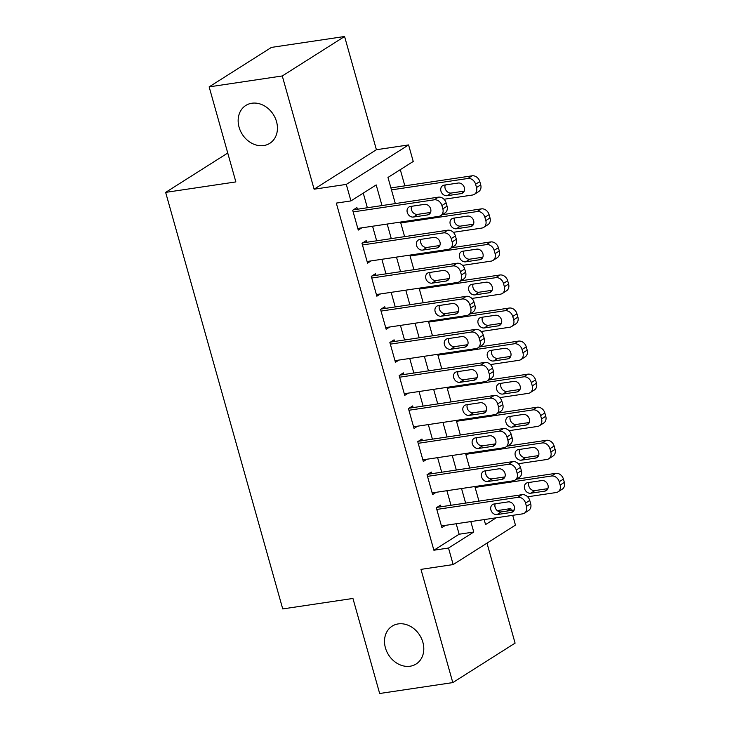<?xml version="1.0" encoding="UTF-8"?>
<svg xmlns="http://www.w3.org/2000/svg" width="730" height="730" viewBox="0 0 730 730"><rect width="100%" height="100%" fill="white"/><g stroke="black" fill="none" stroke-linecap="round" stroke-linejoin="round"><path stroke-width="1.09" d="M398.206 623.913A22.402 18.423 57.6 0 1 421.557 638.65A22.402 18.423 57.6 0 1 416.146 663.999A22.402 18.423 57.6 0 1 410.096 666.225A22.402 18.423 57.6 0 1 386.745 651.498A22.402 18.423 57.6 0 1 392.156 626.148A22.402 18.423 57.6 0 1 398.206 623.913M251.85 103.24A22.402 18.423 57.6 0 1 275.201 117.977A22.402 18.423 57.6 0 1 269.79 143.326A22.402 18.423 57.6 0 1 263.74 145.553A22.402 18.423 57.6 0 1 240.389 130.816A22.402 18.423 57.6 0 1 245.8 105.467A22.402 18.423 57.6 0 1 251.85 103.24M497.221 510.598L510.799 508.573L511.319 510.407M512.697 515.334L515.444 525.107L453.157 564.573L448.512 548.038L473.761 532.042L470.823 521.576M227.742 153.035L165.646 192.382L282.729 608.92L352.946 598.454L379.664 693.5L452.801 682.596L515.088 643.13L486.983 543.138M165.646 192.382L235.863 181.916L209.145 86.87L271.441 47.404L344.578 36.5L282.282 75.966L314.11 189.198L346.294 184.398L408.581 144.932L413.235 161.458L387.977 177.454L395.322 203.579M314.11 189.198L376.406 149.723L344.578 36.5M376.406 149.723L408.581 144.932M495.488 508.326L494.913 506.264M486.198 475.267L485.614 473.204M476.909 442.216L476.325 440.144M467.611 409.156L467.036 407.084M458.321 376.096L457.737 374.025M449.032 343.036L448.448 340.965M439.734 309.976L439.159 307.905M430.445 276.916L429.861 274.854M421.155 243.857L420.571 241.794M411.857 210.797L411.282 208.734M404.849 185.84L400.296 169.652M209.145 86.87L282.282 75.966M441.002 506.766L440.537 505.114L436.33 507.779L441.905 527.617L445.464 525.363M431.713 473.706L431.248 472.055L427.041 474.719L432.616 494.557L436.166 492.303M422.424 440.646L421.958 438.995L417.743 441.659L423.318 461.497L426.877 459.243M413.125 407.586L412.66 405.935L408.453 408.599L414.029 428.437L417.587 426.183M403.836 374.526L403.371 372.875L399.164 375.539L404.739 395.377L408.289 393.123M394.547 341.467L394.081 339.815L389.866 342.489L395.441 362.317L399 360.063M385.248 308.416L384.783 306.755L380.576 309.429L386.152 329.257L389.71 327.013M375.959 275.356L375.494 273.704L371.287 276.369L376.863 296.207L380.412 293.953M366.661 242.296L366.204 240.645L361.989 243.309L367.564 263.147L371.123 260.893M391.043 187.902L390.468 186.314M381.991 205.568L376.196 184.927L350.938 200.923L336.311 203.104L433.885 550.219L459.134 534.223L456.195 523.757M450.994 505.269L446.906 490.706M441.705 472.219L437.608 457.646M432.416 439.159L428.318 424.586M423.117 406.099L419.029 391.526M413.828 373.039L409.731 358.466M404.539 339.979L400.441 325.407M395.24 306.919L391.152 292.347M385.951 273.86L381.854 259.287M376.662 240.809L372.565 226.236M367.363 207.749L363.257 193.121M357.371 209.236L356.906 207.585L352.7 210.249L358.275 230.087L361.825 227.833M453.157 564.573L420.973 569.373L452.801 682.596M433.885 550.219L448.512 548.038M350.938 200.923L346.294 184.398M484.145 519.596L485.55 524.578L496.263 517.789M506.866 511.064L510.799 508.573M400.514 222.066L404.612 236.639M409.813 255.126L413.901 269.698M419.102 288.186L423.199 302.758M428.391 321.237L432.488 335.809M437.69 354.296L441.778 368.869M446.979 387.356L451.076 401.929M456.268 420.416L460.365 434.989M465.567 453.476L469.655 468.049M474.856 486.536L478.953 501.108M465.63 503.098L461.533 488.525M456.332 470.038L452.235 455.465M447.043 436.978L442.946 422.405M437.745 403.918L433.656 389.346M428.455 370.858L424.358 356.286M419.166 337.798L415.069 323.226M409.868 304.738L405.78 290.166M400.578 271.679L396.481 257.106M391.289 238.628L387.192 224.055M459.134 534.223L473.761 532.042M353.165 211.901L434.204 199.819A6.999 5.758 -122.4 0 1 441.915 205.559L442.845 208.862A6.999 5.758 -122.4 0 1 440.738 215.651A6.999 5.758 -122.4 0 1 438.849 216.354L357.81 228.435M440.738 215.651L444.944 212.987A6.999 5.758 57.6 0 0 447.052 206.198L446.121 202.894A6.999 5.758 57.6 0 0 438.411 197.155L353.356 209.839M424.504 204.364A5.603 4.608 57.6 0 1 430.344 208.05A5.603 4.608 57.6 0 1 428.994 214.383A5.603 4.608 57.6 0 1 427.479 214.948L413.435 217.038A5.603 4.608 57.6 0 1 407.596 213.352A5.603 4.608 57.6 0 1 408.955 207.019A5.603 4.608 57.6 0 1 410.461 206.462L424.504 204.364M430.563 212.448L417.642 214.374A5.603 4.608 57.6 0 1 412.578 211.992A5.603 4.608 57.6 0 1 411.592 206.289M391.472 189.873L467.875 178.485A6.999 5.758 -122.4 0 1 475.586 184.225L476.517 187.528A6.999 5.758 -122.4 0 1 474.409 194.317A6.999 5.758 -122.4 0 1 472.52 195.019L444.004 199.263M390.915 187.92L472.082 175.821A6.999 5.758 57.6 0 1 479.792 181.56L480.723 184.863A6.999 5.758 57.6 0 1 478.615 191.652L474.409 194.317M445.254 184.955A5.603 4.608 -122.4 0 0 446.24 190.649A5.603 4.608 -122.4 0 0 451.313 193.039L464.234 191.114M458.175 183.029L444.132 185.128A5.603 4.608 -122.4 0 0 442.626 185.685A5.603 4.608 -122.4 0 0 441.267 192.017A5.603 4.608 -122.4 0 0 447.107 195.704L461.15 193.614A5.603 4.608 -122.4 0 0 462.665 193.048A5.603 4.608 -122.4 0 0 464.015 186.716A5.603 4.608 -122.4 0 0 458.175 183.029M362.454 244.961L443.493 232.879A6.999 5.758 -122.4 0 1 451.204 238.619L452.135 241.922A6.999 5.758 -122.4 0 1 450.027 248.711A6.999 5.758 -122.4 0 1 448.138 249.404L367.099 261.495M450.027 248.711L454.243 246.046A6.999 5.758 57.6 0 0 456.341 239.257L455.41 235.954A6.999 5.758 57.6 0 0 447.7 230.215L362.646 242.889M433.802 237.423A5.603 4.608 57.6 0 1 439.633 241.11A5.603 4.608 57.6 0 1 438.283 247.443A5.603 4.608 57.6 0 1 436.777 247.999L422.734 250.098A5.603 4.608 57.6 0 1 416.894 246.412A5.603 4.608 57.6 0 1 418.244 240.079A5.603 4.608 57.6 0 1 419.759 239.522L433.802 237.423M439.862 245.508L426.94 247.434A5.603 4.608 57.6 0 1 421.867 245.043A5.603 4.608 57.6 0 1 420.882 239.349M371.752 278.021L452.792 265.939A6.999 5.758 -122.4 0 1 460.493 271.679L461.424 274.982A6.999 5.758 -122.4 0 1 459.325 281.771A6.999 5.758 -122.4 0 1 457.436 282.464L376.397 294.546M459.325 281.771L463.532 279.106A6.999 5.758 57.6 0 0 465.64 272.317L464.709 269.014A6.999 5.758 57.6 0 0 456.998 263.274L371.935 275.949M443.092 270.483A5.603 4.608 57.6 0 1 448.932 274.17A5.603 4.608 57.6 0 1 447.572 280.502A5.603 4.608 57.6 0 1 446.066 281.059L432.023 283.158A5.603 4.608 57.6 0 1 426.183 279.471A5.603 4.608 57.6 0 1 427.534 273.139A5.603 4.608 57.6 0 1 429.048 272.573L443.092 270.483M449.151 278.559L436.23 280.493A5.603 4.608 57.6 0 1 431.156 278.103A5.603 4.608 57.6 0 1 430.171 272.409M381.042 311.08L462.081 298.999A6.999 5.758 -122.4 0 1 469.792 304.738L470.722 308.042A6.999 5.758 -122.4 0 1 468.614 314.831A6.999 5.758 -122.4 0 1 466.726 315.524L385.686 327.606M468.614 314.831L472.821 312.166A6.999 5.758 57.6 0 0 474.929 305.377L473.998 302.065A6.999 5.758 57.6 0 0 466.287 296.334L381.233 309.009M452.381 303.543A5.603 4.608 57.6 0 1 458.221 307.23A5.603 4.608 57.6 0 1 456.87 313.562A5.603 4.608 57.6 0 1 455.356 314.119L441.312 316.218A5.603 4.608 57.6 0 1 435.472 312.531A5.603 4.608 57.6 0 1 436.832 306.189A5.603 4.608 57.6 0 1 438.338 305.633L452.381 303.543M458.44 311.619L445.528 313.544A5.603 4.608 57.6 0 1 440.455 311.162A5.603 4.608 57.6 0 1 439.469 305.469M390.331 344.14L471.37 332.059A6.999 5.758 -122.4 0 1 479.081 337.798L480.011 341.102A6.999 5.758 -122.4 0 1 477.904 347.891A6.999 5.758 -122.4 0 1 476.015 348.584L394.976 360.666M477.904 347.891L482.119 345.217A6.999 5.758 57.6 0 0 484.218 338.437L483.287 335.125A6.999 5.758 57.6 0 0 475.577 329.385L390.523 342.069M461.679 336.603A5.603 4.608 57.6 0 1 467.519 340.28A5.603 4.608 57.6 0 1 466.16 346.622A5.603 4.608 57.6 0 1 464.654 347.179L450.611 349.278A5.603 4.608 57.6 0 1 444.771 345.591A5.603 4.608 57.6 0 1 446.121 339.249A5.603 4.608 57.6 0 1 447.636 338.693L461.679 336.603M467.738 344.679L454.817 346.604A5.603 4.608 57.6 0 1 449.744 344.222A5.603 4.608 57.6 0 1 448.758 338.528M400.761 222.933L477.164 211.545A6.999 5.758 -122.4 0 1 484.875 217.285L485.806 220.588A6.999 5.758 -122.4 0 1 483.698 227.377A6.999 5.758 -122.4 0 1 481.809 228.07L453.293 232.322M442.216 214.72L481.371 208.88A6.999 5.758 57.6 0 1 489.082 214.62L490.012 217.923A6.999 5.758 57.6 0 1 487.914 224.712L483.698 227.377M454.553 218.014A5.603 4.608 -122.4 0 0 455.538 223.708A5.603 4.608 -122.4 0 0 460.612 226.099L473.533 224.174M467.474 216.089L453.43 218.188A5.603 4.608 -122.4 0 0 451.916 218.744A5.603 4.608 -122.4 0 0 450.565 225.077A5.603 4.608 -122.4 0 0 456.405 228.764L470.439 226.665A5.603 4.608 -122.4 0 0 471.954 226.108A5.603 4.608 -122.4 0 0 473.305 219.776A5.603 4.608 -122.4 0 0 467.474 216.089M410.05 255.993L486.463 244.605A6.999 5.758 -122.4 0 1 494.164 250.344L495.095 253.648A6.999 5.758 -122.4 0 1 492.996 260.437A6.999 5.758 -122.4 0 1 491.108 261.13L462.592 265.382M451.505 247.771L490.67 241.94A6.999 5.758 57.6 0 1 498.38 247.68L499.302 250.983A6.999 5.758 57.6 0 1 497.203 257.772L492.996 260.437M463.842 251.074A5.603 4.608 -122.4 0 0 464.827 256.768A5.603 4.608 -122.4 0 0 469.901 259.159L482.822 257.225M476.763 249.149L462.72 251.239A5.603 4.608 -122.4 0 0 461.205 251.804A5.603 4.608 -122.4 0 0 459.854 258.137A5.603 4.608 -122.4 0 0 465.694 261.824L479.738 259.725A5.603 4.608 -122.4 0 0 481.243 259.168A5.603 4.608 -122.4 0 0 482.603 252.835A5.603 4.608 -122.4 0 0 476.763 249.149M419.349 289.053L495.752 277.665A6.999 5.758 -122.4 0 1 503.463 283.404L504.393 286.707A6.999 5.758 -122.4 0 1 502.286 293.496A6.999 5.758 -122.4 0 1 500.397 294.19L471.881 298.442M460.803 280.831L499.959 274.991A6.999 5.758 57.6 0 1 507.669 280.731L508.6 284.043A6.999 5.758 57.6 0 1 506.492 290.832L502.286 293.496M473.131 284.134A5.603 4.608 -122.4 0 0 474.126 289.828A5.603 4.608 -122.4 0 0 479.19 292.21L492.111 290.284M486.052 282.209L472.009 284.298A5.603 4.608 -122.4 0 0 470.503 284.855A5.603 4.608 -122.4 0 0 469.144 291.197A5.603 4.608 -122.4 0 0 474.984 294.884L489.027 292.785A5.603 4.608 -122.4 0 0 490.542 292.228A5.603 4.608 -122.4 0 0 491.892 285.895A5.603 4.608 -122.4 0 0 486.052 282.209M428.638 322.113L505.041 310.724A6.999 5.758 -122.4 0 1 512.752 316.464L513.683 319.767A6.999 5.758 -122.4 0 1 511.575 326.556A6.999 5.758 -122.4 0 1 509.686 327.25L481.17 331.502M470.093 313.891L509.248 308.051A6.999 5.758 57.6 0 1 516.959 313.791L517.889 317.103A6.999 5.758 57.6 0 1 515.791 323.883L511.575 326.556M482.43 317.194A5.603 4.608 -122.4 0 0 483.415 322.888A5.603 4.608 -122.4 0 0 488.489 325.27L501.41 323.344M495.351 315.269L481.307 317.358A5.603 4.608 -122.4 0 0 479.792 317.915A5.603 4.608 -122.4 0 0 478.442 324.257A5.603 4.608 -122.4 0 0 484.282 327.943L498.325 325.845A5.603 4.608 -122.4 0 0 499.831 325.288A5.603 4.608 -122.4 0 0 501.181 318.946A5.603 4.608 -122.4 0 0 495.351 315.269M399.629 377.2L480.668 365.119A6.999 5.758 -122.4 0 1 488.37 370.849L489.301 374.161A6.999 5.758 -122.4 0 1 487.202 380.951A6.999 5.758 -122.4 0 1 485.313 381.644L404.274 393.726M487.202 380.951L491.409 378.277A6.999 5.758 57.6 0 0 493.517 371.497L492.586 368.185A6.999 5.758 57.6 0 0 484.875 362.445L399.812 375.129M470.969 369.663A5.603 4.608 57.6 0 1 476.809 373.34A5.603 4.608 57.6 0 1 475.458 379.682A5.603 4.608 57.6 0 1 473.943 380.239L459.9 382.328A5.603 4.608 57.6 0 1 454.06 378.651A5.603 4.608 57.6 0 1 455.41 372.309A5.603 4.608 57.6 0 1 456.925 371.752L470.969 369.663M477.028 377.738L464.107 379.664A5.603 4.608 57.6 0 1 459.033 377.282A5.603 4.608 57.6 0 1 458.048 371.588M437.927 355.172L514.34 343.775A6.999 5.758 -122.4 0 1 522.041 349.515L522.972 352.827A6.999 5.758 -122.4 0 1 520.873 359.616A6.999 5.758 -122.4 0 1 518.984 360.31L490.469 364.562M479.382 346.951L518.546 341.111A6.999 5.758 57.6 0 1 526.257 346.85L527.188 350.154A6.999 5.758 57.6 0 1 525.08 356.943L520.873 359.616M491.719 350.254A5.603 4.608 -122.4 0 0 492.704 355.948A5.603 4.608 -122.4 0 0 497.778 358.33L510.699 356.404M504.64 348.329L490.596 350.418A5.603 4.608 -122.4 0 0 489.082 350.975A5.603 4.608 -122.4 0 0 487.731 357.317A5.603 4.608 -122.4 0 0 493.571 360.994L507.615 358.904A5.603 4.608 -122.4 0 0 509.12 358.348A5.603 4.608 -122.4 0 0 510.48 352.006A5.603 4.608 -122.4 0 0 504.64 348.329M408.919 410.251L489.958 398.169A6.999 5.758 -122.4 0 1 497.668 403.909L498.599 407.221A6.999 5.758 -122.4 0 1 496.491 414.001A6.999 5.758 -122.4 0 1 494.602 414.704L413.563 426.785M496.491 414.001L500.698 411.337A6.999 5.758 57.6 0 0 502.806 404.548L501.875 401.245A6.999 5.758 57.6 0 0 494.164 395.505L409.11 408.189M480.258 402.723A5.603 4.608 57.6 0 1 486.098 406.4A5.603 4.608 57.6 0 1 484.747 412.742A5.603 4.608 57.6 0 1 483.233 413.299L469.189 415.388A5.603 4.608 57.6 0 1 463.349 411.711A5.603 4.608 57.6 0 1 464.709 405.369A5.603 4.608 57.6 0 1 466.214 404.812L480.258 402.723M486.317 410.798L473.405 412.724A5.603 4.608 57.6 0 1 468.332 410.342A5.603 4.608 57.6 0 1 467.346 404.648M418.208 443.311L499.247 431.229A6.999 5.758 -122.4 0 1 506.958 436.969L507.888 440.281A6.999 5.758 -122.4 0 1 505.78 447.061A6.999 5.758 -122.4 0 1 503.892 447.764L422.852 459.845M505.78 447.061L509.996 444.397A6.999 5.758 57.6 0 0 512.095 437.608L511.164 434.304A6.999 5.758 57.6 0 0 503.463 428.565L418.399 441.248M489.556 435.774A5.603 4.608 57.6 0 1 495.396 439.46A5.603 4.608 57.6 0 1 494.037 445.802A5.603 4.608 57.6 0 1 492.531 446.358L478.488 448.448A5.603 4.608 57.6 0 1 472.648 444.762A5.603 4.608 57.6 0 1 473.998 438.429A5.603 4.608 57.6 0 1 475.513 437.872L489.556 435.774M495.615 443.858L482.694 445.784A5.603 4.608 57.6 0 1 477.621 443.402A5.603 4.608 57.6 0 1 476.635 437.699M427.506 476.371L508.545 464.289A6.999 5.758 -122.4 0 1 516.256 470.029L517.178 473.332A6.999 5.758 -122.4 0 1 515.079 480.121A6.999 5.758 -122.4 0 1 513.19 480.824L432.151 492.905M515.079 480.121L519.286 477.457A6.999 5.758 57.6 0 0 521.393 470.667L520.463 467.364A6.999 5.758 57.6 0 0 512.752 461.625L427.689 474.308M498.845 468.833A5.603 4.608 57.6 0 1 504.686 472.52A5.603 4.608 57.6 0 1 503.335 478.853A5.603 4.608 57.6 0 1 501.82 479.418L487.777 481.508A5.603 4.608 57.6 0 1 481.937 477.821A5.603 4.608 57.6 0 1 483.287 471.489A5.603 4.608 57.6 0 1 484.802 470.932L498.845 468.833M504.905 476.918L491.983 478.844A5.603 4.608 57.6 0 1 486.91 476.453A5.603 4.608 57.6 0 1 485.924 470.759M436.796 509.43L517.835 497.349A6.999 5.758 -122.4 0 1 525.545 503.089L526.476 506.392A6.999 5.758 -122.4 0 1 524.368 513.181A6.999 5.758 -122.4 0 1 522.479 513.874L441.44 525.956M524.368 513.181L528.575 510.516A6.999 5.758 57.6 0 0 530.683 503.727L529.752 500.424A6.999 5.758 57.6 0 0 522.041 494.685L436.987 507.359M508.135 501.893A5.603 4.608 57.6 0 1 513.975 505.58A5.603 4.608 57.6 0 1 512.624 511.912A5.603 4.608 57.6 0 1 511.109 512.469L497.066 514.568A5.603 4.608 57.6 0 1 491.226 510.881A5.603 4.608 57.6 0 1 492.586 504.549A5.603 4.608 57.6 0 1 494.091 503.992L508.135 501.893M514.194 509.978L501.282 511.903A5.603 4.608 57.6 0 1 496.208 509.513A5.603 4.608 57.6 0 1 495.223 503.819M447.225 388.232L523.629 376.835A6.999 5.758 -122.4 0 1 531.34 382.575L532.27 385.887A6.999 5.758 -122.4 0 1 530.163 392.667A6.999 5.758 -122.4 0 1 528.274 393.37L499.758 397.622M488.68 380.011L527.836 374.171A6.999 5.758 57.6 0 1 535.546 379.91L536.477 383.213A6.999 5.758 57.6 0 1 534.369 390.002L530.163 392.667M501.017 383.314A5.603 4.608 -122.4 0 0 502.003 389.008A5.603 4.608 -122.4 0 0 507.067 391.389L519.988 389.464M513.929 381.379L499.886 383.478A5.603 4.608 -122.4 0 0 498.38 384.035A5.603 4.608 -122.4 0 0 497.02 390.377A5.603 4.608 -122.4 0 0 502.861 394.054L516.904 391.964A5.603 4.608 -122.4 0 0 518.419 391.408A5.603 4.608 -122.4 0 0 519.769 385.066A5.603 4.608 -122.4 0 0 513.929 381.379M456.515 421.292L532.918 409.895A6.999 5.758 -122.4 0 1 540.629 415.635L541.56 418.938A6.999 5.758 -122.4 0 1 539.452 425.727A6.999 5.758 -122.4 0 1 537.563 426.429L509.056 430.682M497.97 413.07L537.125 407.23A6.999 5.758 57.6 0 1 544.836 412.97L545.766 416.273A6.999 5.758 57.6 0 1 543.667 423.062L539.452 425.727M510.306 416.365A5.603 4.608 -122.4 0 0 511.292 422.068A5.603 4.608 -122.4 0 0 516.365 424.449L529.286 422.524M523.227 414.439L509.184 416.538A5.603 4.608 -122.4 0 0 507.669 417.095A5.603 4.608 -122.4 0 0 506.319 423.427A5.603 4.608 -122.4 0 0 512.159 427.114L526.202 425.024A5.603 4.608 -122.4 0 0 527.708 424.468A5.603 4.608 -122.4 0 0 529.067 418.126A5.603 4.608 -122.4 0 0 523.227 414.439M465.804 454.343L542.217 442.955A6.999 5.758 -122.4 0 1 549.918 448.695L550.849 451.998A6.999 5.758 -122.4 0 1 548.75 458.787A6.999 5.758 -122.4 0 1 546.861 459.489L518.346 463.732M507.259 446.13L546.423 440.29A6.999 5.758 57.6 0 1 554.134 446.03L555.065 449.333A6.999 5.758 57.6 0 1 552.957 456.122L548.75 458.787M519.596 449.424A5.603 4.608 -122.4 0 0 520.581 455.118A5.603 4.608 -122.4 0 0 525.655 457.509L538.576 455.584M532.517 447.499L518.473 449.598A5.603 4.608 -122.4 0 0 516.959 450.154A5.603 4.608 -122.4 0 0 515.608 456.487A5.603 4.608 -122.4 0 0 521.448 460.174L535.491 458.084A5.603 4.608 -122.4 0 0 537.006 457.518A5.603 4.608 -122.4 0 0 538.357 451.186A5.603 4.608 -122.4 0 0 532.517 447.499M475.102 487.403L551.506 476.015A6.999 5.758 -122.4 0 1 559.216 481.754L560.147 485.058A6.999 5.758 -122.4 0 1 558.039 491.847A6.999 5.758 -122.4 0 1 556.15 492.54L527.635 496.792M516.557 479.181L555.712 473.35A6.999 5.758 57.6 0 1 563.423 479.09L564.354 482.393A6.999 5.758 57.6 0 1 562.246 489.182L558.039 491.847M528.894 482.484A5.603 4.608 -122.4 0 0 529.88 488.178A5.603 4.608 -122.4 0 0 534.953 490.569L547.865 488.644M541.806 480.559L527.763 482.658A5.603 4.608 -122.4 0 0 526.257 483.214A5.603 4.608 -122.4 0 0 524.897 489.547A5.603 4.608 -122.4 0 0 530.737 493.234L544.781 491.135A5.603 4.608 -122.4 0 0 546.295 490.578A5.603 4.608 -122.4 0 0 547.646 484.245A5.603 4.608 -122.4 0 0 541.806 480.559M438.411 197.155L434.204 199.819M446.121 202.894L441.915 205.559M447.052 206.198L442.845 208.862M427.479 214.948L430.143 213.26M413.435 217.038L417.642 214.374M467.875 178.485L472.082 175.821M476.517 187.528L480.723 184.863M475.586 184.225L479.792 181.56M463.815 191.926L461.15 193.614M451.313 193.039L447.107 195.704M447.7 230.215L443.493 232.879M455.41 235.954L451.204 238.619M456.341 239.257L452.135 241.922M436.777 247.999L439.433 246.32M422.734 250.098L426.94 247.434M456.998 263.274L452.792 265.939M464.709 269.014L460.493 271.679M465.64 272.317L461.424 274.982M446.066 281.059L448.722 279.38M432.023 283.158L436.23 280.493M466.287 296.334L462.081 298.999M473.998 302.065L469.792 304.738M474.929 305.377L470.722 308.042M455.356 314.119L458.02 312.431M441.312 316.218L445.528 313.544M475.577 329.385L471.37 332.059M483.287 335.125L479.081 337.798M484.218 338.437L480.011 341.102M464.654 347.179L467.31 345.491M450.611 349.278L454.817 346.604M477.164 211.545L481.371 208.88M485.806 220.588L490.012 217.923M484.875 217.285L489.082 214.62M473.104 224.986L470.439 226.665M460.612 226.099L456.405 228.764M486.463 244.605L490.67 241.94M495.095 253.648L499.302 250.983M494.164 250.344L498.38 247.68M482.393 258.046L479.738 259.725M469.901 259.159L465.694 261.824M495.752 277.665L499.959 274.991M504.393 286.707L508.6 284.043M503.463 283.404L507.669 280.731M491.692 291.097L489.027 292.785M479.19 292.21L474.984 294.884M505.041 310.724L509.248 308.051M513.683 319.767L517.889 317.103M512.752 316.464L516.959 313.791M500.981 324.156L498.325 325.845M488.489 325.27L484.282 327.943M484.875 362.445L480.668 365.119M492.586 368.185L488.37 370.849M493.517 371.497L489.301 374.161M473.943 380.239L476.608 378.551M459.9 382.328L464.107 379.664M514.34 343.775L518.546 341.111M522.972 352.827L527.188 350.154M522.041 349.515L526.257 346.85M510.27 357.216L507.615 358.904M497.778 358.33L493.571 360.994M494.164 395.505L489.958 398.169M501.875 401.245L497.668 403.909M502.806 404.548L498.599 407.221M483.233 413.299L485.897 411.611M469.189 415.388L473.405 412.724M503.463 428.565L499.247 431.229M511.164 434.304L506.958 436.969M512.095 437.608L507.888 440.281M492.531 446.358L495.186 444.67M478.488 448.448L482.694 445.784M512.752 461.625L508.545 464.289M520.463 467.364L516.256 470.029M521.393 470.667L517.178 473.332M501.82 479.418L504.485 477.73M487.777 481.508L491.983 478.844M522.041 494.685L517.835 497.349M529.752 500.424L525.545 503.089M530.683 503.727L526.476 506.392M511.109 512.469L513.774 510.79M497.066 514.568L501.282 511.903M523.629 376.835L527.836 374.171M532.27 385.887L536.477 383.213M531.34 382.575L535.546 379.91M519.568 390.276L516.904 391.964M507.067 391.389L502.861 394.054M532.918 409.895L537.125 407.23M541.56 418.938L545.766 416.273M540.629 415.635L544.836 412.97M528.858 423.336L526.202 425.024M516.365 424.449L512.159 427.114M542.217 442.955L546.423 440.29M550.849 451.998L555.065 449.333M549.918 448.695L554.134 446.03M538.156 456.396L535.491 458.084M525.655 457.509L521.448 460.174M551.506 476.015L555.712 473.35M560.147 485.058L564.354 482.393M559.216 481.754L563.423 479.09M547.445 489.456L544.781 491.135M534.953 490.569L530.737 493.234"/></g></svg>
